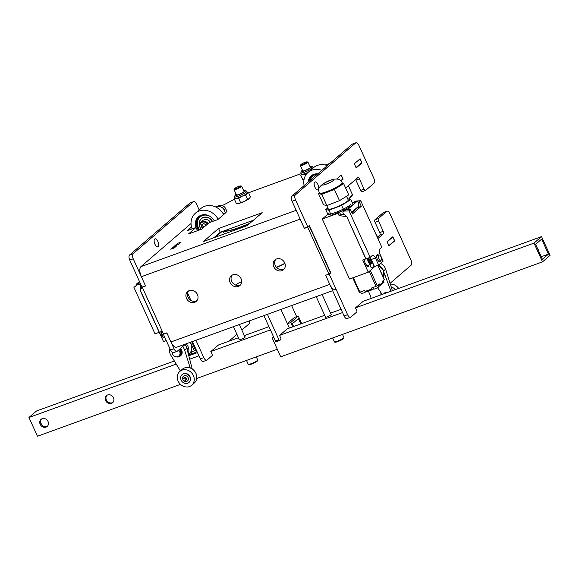 <?xml version="1.0" encoding="UTF-8"?>
<svg xmlns="http://www.w3.org/2000/svg" width="579" height="579" viewBox="0 0 579 579"><rect width="100%" height="100%" fill="white"/><g stroke="black" fill="none" stroke-linecap="round" stroke-linejoin="round"><path stroke-width="0.87" d="M275.807 259.298A6.507 5.718 -130.7 0 0 276.111 266.868A6.507 5.718 -130.7 0 0 283.399 269.365A6.507 5.718 -130.7 0 0 284.173 269.011M281.893 270.668A6.507 5.718 -130.7 0 0 283.486 269.734A6.507 5.718 -130.7 0 0 284.195 261.911A6.507 5.718 -130.7 0 0 276.574 258.943A6.507 5.718 -130.7 0 0 274.989 259.877A6.507 5.718 -130.7 0 0 274.28 267.701A6.507 5.718 -130.7 0 0 281.893 270.668M188.544 290.947A6.507 5.718 -130.7 0 0 188.848 298.518A6.507 5.718 -130.7 0 0 196.136 301.015A6.507 5.718 -130.7 0 0 196.911 300.66M194.631 302.318A6.507 5.718 -130.7 0 0 196.223 301.391A6.507 5.718 -130.7 0 0 196.932 293.567A6.507 5.718 -130.7 0 0 189.311 290.6A6.507 5.718 -130.7 0 0 187.726 291.526A6.507 5.718 -130.7 0 0 187.017 299.35A6.507 5.718 -130.7 0 0 194.631 302.318M232.172 275.126A6.507 5.718 -130.7 0 0 232.483 282.69A6.507 5.718 -130.7 0 0 239.771 285.194A6.507 5.718 -130.7 0 0 240.538 284.839M238.258 286.489A6.507 5.718 -130.7 0 0 239.851 285.563A6.507 5.718 -130.7 0 0 240.56 277.739A6.507 5.718 -130.7 0 0 232.946 274.772A6.507 5.718 -130.7 0 0 231.354 275.698A6.507 5.718 -130.7 0 0 230.645 283.522A6.507 5.718 -130.7 0 0 238.258 286.489M166.824 332.867L170.95 341.965L329.769 284.361L325.644 275.264L328.959 274.062L307.695 227.192L304.38 228.394L300.168 219.108L141.356 276.711L145.561 285.997L142.246 287.198L163.51 334.076L166.824 332.867M328.959 274.062L330.471 272.767L309.208 225.89L308.853 226.013M141.356 276.711A8.33 3.778 -109.9 0 1 140.965 266.615L173.215 238.845M247.095 225.68L203.461 241.501L218.551 228.51L262.178 212.688L247.095 225.68M223.132 213.687L225.752 212.739L217.834 219.557L209.106 222.727L201.564 229.219L188.472 233.967L196.02 227.475L187.292 230.637L191.511 227.004M174.236 247.971L170.747 249.231L173.389 246.958L176.877 245.691L174.236 247.971M178.39 244.396L174.894 245.662L177.536 243.39L181.024 242.123L178.39 244.396M293.618 204.669L292.916 204.923L293.502 204.416M222.184 205.588A37.621 5.689 -24.4 0 0 229.501 201.861A33.85 5.117 155.6 0 1 234.444 199.314M178.875 233.974L191.034 223.501M340.763 180.677L342.884 178.853L341.183 175.104L336.739 178.933L341.255 175.039L343.13 179.164L341.045 180.959M356.085 167.483L361.737 162.612L360.037 158.863L354.384 163.734L355.991 167.519M325.152 164.972A33.85 5.117 155.6 0 1 329.748 163.524M248.666 192.858A33.85 5.117 155.6 0 1 255.875 190.064L301.167 173.635M213.926 237.708L220.252 232.259L253.421 220.23M218.551 228.51L220.252 232.259M196.02 227.475L197.482 230.703M173.389 246.958L173.903 248.087M177.536 243.39L178.05 244.519M304.38 228.394L304.822 228.017M142.246 287.198L142.687 286.822M307.695 227.192L309.208 225.89M329.769 284.361A8.33 3.778 70.1 0 0 335.625 289.594M332.636 290.68L176.812 347.197A8.33 3.778 -109.9 0 1 170.95 341.965M392.33 237.18L392.859 236.985L394.56 240.741L388.806 245.641M392.859 236.985L387.105 241.892M388.9 245.612L387.199 241.863M376.364 235.183A33.85 5.117 -24.4 0 0 376.379 234.386A33.85 5.117 -24.4 0 0 375.771 233.865M314.419 185.772A4.169 1.889 -109.9 0 1 314.448 185.83A4.169 1.889 -109.9 0 1 314.94 187.212M314.918 187.162A4.169 1.889 -109.9 0 1 315.005 181.944A4.169 1.889 -109.9 0 1 317.936 184.563A4.169 1.889 -109.9 0 1 317.849 189.774A4.169 1.889 -109.9 0 1 314.918 187.162M347.588 314.687A4.169 1.889 70.1 0 0 350.519 317.306L347.031 318.573A4.169 1.889 -109.9 0 1 344.1 315.953L347.588 314.687L329.219 274.185L330.804 272.825L309.367 225.571L307.789 226.939L304.293 228.206L292.048 201.203A4.169 1.889 -109.9 0 1 291.852 196.158L352.198 144.185A4.169 1.889 -109.9 0 1 352.481 144.019L355.969 142.752A4.169 1.889 70.1 0 0 355.694 142.919L352.198 144.185M330.804 272.825L330.11 273.078M329.219 274.185L326.165 275.076M344.1 315.953L325.731 275.452M363.185 301.304L355.477 307.898L356.751 310.713A1.042 0.47 70.1 0 1 356.802 311.972L350.802 317.14A4.169 1.889 70.1 0 1 350.519 317.306M368.389 291.157L370.22 295.203A4.169 1.889 70.1 0 1 370.987 298.474M377.884 238.534L383.312 233.865A2.084 0.941 70.1 0 0 383.211 231.339L378.536 221.026A2.084 0.941 -109.9 0 1 378.442 218.507L386.736 211.357A4.169 1.889 70.1 0 1 387.018 211.19A4.169 1.889 70.1 0 1 389.949 213.81L410.952 260.123A4.169 1.889 70.1 0 1 411.148 265.168L390.08 283.319M377.32 237.281L379.817 235.132A2.084 0.941 70.1 0 0 379.723 232.606L375.047 222.293A2.084 0.941 -109.9 0 1 374.946 219.767L383.247 212.623A4.169 1.889 -109.9 0 1 383.53 212.457L387.018 211.19M355.969 142.752A4.169 1.889 70.1 0 1 358.9 145.372L373.788 178.187A4.169 1.889 70.1 0 1 373.976 183.232L365.682 190.382A2.084 0.941 -109.9 0 1 365.537 190.462A2.084 0.941 -109.9 0 1 364.075 189.152L359.4 178.839A2.084 0.941 70.1 0 0 357.931 177.536A2.084 0.941 70.1 0 0 357.793 177.615L345.656 188.066M362.193 191.642A2.084 0.941 -109.9 0 1 362.049 191.729A2.084 0.941 -109.9 0 1 360.587 190.419L355.904 180.105A2.084 0.941 70.1 0 0 355.578 179.519M291.852 196.158L295.348 194.891L355.694 142.919M307.789 226.939L295.536 199.936L292.048 201.203M356.179 167.924L354.305 163.799L360.116 158.798L361.984 162.923L356.179 167.924M392.844 236.739L394.719 240.857L388.907 245.865L387.04 241.74L392.844 236.739M295.348 194.891A4.169 1.889 70.1 0 0 295.536 199.936M394.719 240.857L394.19 241.052M343.13 179.164L342.08 179.541M361.984 162.923L360.941 163.3M154.376 242.695A4.169 1.889 -109.9 0 1 154.398 242.746A4.169 1.889 -109.9 0 1 154.897 244.135M154.875 244.077A4.169 1.889 -109.9 0 1 154.962 238.866A4.169 1.889 -109.9 0 1 157.893 241.479A4.169 1.889 -109.9 0 1 157.799 246.697A4.169 1.889 -109.9 0 1 154.875 244.077M174.055 348.811A4.169 1.889 70.1 0 0 176.986 351.424L173.497 352.691A4.169 1.889 -109.9 0 1 170.566 350.071L174.055 348.811L166.911 333.055L163.857 333.945M170.566 350.071L163.423 334.322M185.743 343.955L177.268 351.258A4.169 1.889 70.1 0 1 176.986 351.424M203.801 357.612A4.169 1.889 70.1 0 0 206.732 360.225L203.243 361.491A4.169 1.889 -109.9 0 1 200.312 358.879L203.801 357.612L195.977 340.358L192.489 341.624A4.169 1.889 70.1 0 0 192.438 341.53M200.312 358.879L192.489 341.624M218.529 344.975L210.814 351.569L212.095 354.384A1.042 0.47 70.1 0 1 212.138 355.644L207.014 360.058A4.169 1.889 70.1 0 1 206.732 360.225M249.274 320.918A4.169 1.889 70.1 0 1 248.84 324.037L241.848 330.059M236.92 334.307L228.9 341.212M187.567 293.025L190.896 300.371M133.04 253.761A4.169 1.889 70.1 0 0 133.228 258.806L145.481 285.809L141.985 287.075L129.739 260.072A4.169 1.889 -109.9 0 1 129.544 255.028L133.04 253.761L193.386 201.789A4.169 1.889 70.1 0 1 193.661 201.622A4.169 1.889 70.1 0 1 196.592 204.242L199.183 209.953M129.544 255.028L189.89 203.055A4.169 1.889 -109.9 0 1 190.173 202.889L193.661 201.622M173.143 238.91L178.947 233.909M215.547 206.927L219.18 205.61A5.204 4.574 49.3 0 1 225.672 208.715L226.946 211.53L225.441 212.826L223.118 213.665M216.43 207.362L219.18 205.61M225.672 208.715L224.16 210.011L225.441 212.826M224.16 210.011A5.204 4.574 -130.7 0 0 217.675 206.906M296.651 316.641L291.621 305.553M287.322 323.531L294.443 317.437M267.411 314.332L278.984 339.837A1.042 0.47 70.1 0 0 279.715 340.495A1.042 0.47 70.1 0 0 279.787 340.452L280.88 339.511A1.042 0.47 70.1 0 0 280.829 338.252L279.556 335.436L287.177 328.872L324.667 315.28M263.923 315.598L275.495 341.103L278.984 339.837M289.384 328.076L280.924 309.432M279.635 340.51L276.299 341.719A1.042 0.47 -109.9 0 1 276.226 341.762A1.042 0.47 -109.9 0 1 275.495 341.103M314.556 186.083L314.817 186.937M327.309 165.623A15.619 13.722 -130.7 0 0 313.608 167.62L308.137 172.325A15.619 13.722 -130.7 0 0 304.134 185.584M321.837 170.335A15.619 13.722 -130.7 0 0 308.137 172.325M317.806 173.801A10.936 9.604 -130.7 0 0 311.198 175.878A10.936 9.604 -130.7 0 0 308.166 182.11M311.582 175.567A10.936 9.604 -130.7 0 0 308.918 181.459M310.308 180.264A9.742 8.555 49.3 0 1 315.772 174.496A9.742 8.555 49.3 0 1 317.321 174.221M309.953 180.568A10.176 8.938 49.3 0 1 315.772 173.961A10.176 8.938 49.3 0 1 316.518 173.787M309.823 180.677A10.292 9.04 49.3 0 1 315.678 173.866M202.628 224.189L202.802 225.419A2.613 2.294 -130.7 0 0 203.851 227.25M210.409 222.256A5.204 4.574 -130.7 0 0 202.947 220.461L200.906 222.213A5.204 4.574 49.3 0 1 208.1 223.595M202.679 228.264L201.868 227.829L201.47 224.956L203.678 223.487L206.327 225.122M203.808 227.286L202.997 226.852L201.868 227.829M203.106 223.87A2.613 2.294 -130.7 0 0 202.802 225.419L202.997 226.852M214.302 220.838A10.936 9.604 -130.7 0 0 198.452 216.77A10.936 9.604 -130.7 0 0 195.644 226.034A10.936 9.604 -130.7 0 0 196.317 228.14M196.542 228.618A10.936 9.604 -130.7 0 0 197.736 230.608M198.843 216.459A10.936 9.604 -130.7 0 0 196.404 225.383A10.936 9.604 -130.7 0 0 198.72 230.254M223.639 214.563A15.619 13.722 -130.7 0 0 200.862 208.512L195.398 213.217A15.619 13.722 -130.7 0 0 191.388 226.447A15.619 13.722 -130.7 0 0 192.119 228.886M218.167 219.275A15.619 13.722 -130.7 0 0 195.398 213.217M215.482 237.144A15.619 13.722 -130.7 0 0 215.786 236.891L221.25 232.186A15.619 13.722 -130.7 0 0 221.771 231.709M215.786 236.891A15.619 13.722 -130.7 0 0 218.232 233.996M202.484 217.805A7.527 6.608 -130.7 0 0 202.368 217.899L201.434 218.703A7.527 6.608 -130.7 0 0 199.466 224.891M212.363 221.547A7.527 6.608 -130.7 0 0 204.879 217.284A7.527 6.608 -130.7 0 0 201.434 218.703M199.856 229.841A9.742 8.555 49.3 0 1 197.736 220.519A9.742 8.555 49.3 0 1 204.525 215.12A9.742 8.555 49.3 0 1 210.778 216.864M199.683 229.906A10.176 8.938 49.3 0 1 203.772 214.679M199.444 225.021A7.665 6.731 49.3 0 1 201.412 218.536A7.665 6.731 49.3 0 1 204.93 217.089A7.665 6.731 49.3 0 1 212.565 221.468M200.262 220.085A7.665 6.731 49.3 0 1 201.535 218.435M199.581 229.943A10.292 9.04 49.3 0 1 202.932 214.766M241.624 282.176A15.619 13.722 -130.7 0 0 235.653 284.977L235.559 285.056M325.42 316.937A3.387 0.514 -24.4 0 0 325.26 317.22A3.387 0.514 -24.4 0 0 327.121 316.879A3.387 0.514 -24.4 0 0 331.427 314.426A3.387 0.514 -24.4 0 0 331.108 314.354M538.477 250.664A4.69 4.118 -130.7 0 0 538.065 249.173A4.69 4.118 -130.7 0 0 537.196 247.841M534.004 243.108L542.509 261.86L550.05 255.361L541.546 236.616L534.004 243.108L355.549 307.833M542.407 259.334L548.443 254.138L541.64 239.141L535.604 244.338L542.407 259.334M273.577 336.884L272.217 338.064L280.721 356.809L542.509 261.86M342.558 312.551L279.628 335.371M273.845 337.47L272.217 338.064M541.546 236.616L363.091 301.341M341.089 309.316L330.558 313.138M548.443 254.138L541.242 256.75M239.228 339.395A3.387 0.514 -24.4 0 0 239.069 339.685A3.387 0.514 -24.4 0 0 240.929 339.345A3.387 0.514 -24.4 0 0 245.235 336.891A3.387 0.514 -24.4 0 0 244.917 336.819M105.631 400.603A4.69 4.118 -130.7 0 0 112.615 402.731A4.69 4.118 -130.7 0 0 113.484 397.751A4.69 4.118 -130.7 0 0 106.5 395.623A4.69 4.118 -130.7 0 0 105.631 400.603M112.97 402.376A4.69 4.118 49.3 0 1 106.384 399.951A4.69 4.118 49.3 0 1 106.898 395.327M40.183 424.342A4.69 4.118 -130.7 0 0 47.167 426.462A4.69 4.118 -130.7 0 0 48.035 421.49A4.69 4.118 -130.7 0 0 41.051 419.362A4.69 4.118 -130.7 0 0 40.183 424.342M47.521 426.115A4.69 4.118 49.3 0 1 40.935 423.69A4.69 4.118 49.3 0 1 41.449 419.066M180.474 384.369L37.454 436.248L28.95 417.495L36.491 410.996L174.344 360.999M40.523 422.2L41.804 425.015M292.699 326.867L290.738 322.546L298.279 316.047L301.71 323.603M293.604 326.542L292.344 323.77L298.38 318.573L300.805 323.929M188.783 355.759L197.468 352.611M218.435 345.012L238.476 337.738M244.367 335.603L268.953 326.686M294.356 317.473L298.279 316.047M196.722 378.478L277.29 349.253M28.95 417.495L176.219 364.082M189.68 359.197L198.937 355.839M210.894 351.504L270.415 329.914M287.416 323.748L290.738 322.546M306.146 161.99A3.365 0.507 -24.4 0 0 302.998 163.227A3.365 0.507 -24.4 0 0 300.899 164.602A3.365 0.507 -24.4 0 0 301.731 164.711A3.365 0.507 -24.4 0 0 305.488 163.148A3.365 0.507 -24.4 0 0 306.884 161.888A3.365 0.507 -24.4 0 0 306.146 161.99M306.884 161.888L307.818 162.055A4.169 0.63 155.6 0 1 307.963 162.134A4.169 0.63 155.6 0 1 305.712 163.806A4.169 0.63 155.6 0 1 301.435 165.543A4.169 0.63 155.6 0 1 300.371 165.58A4.169 0.63 155.6 0 1 300.407 165.413L300.899 164.602M239.076 186.264A3.365 0.507 -24.4 0 0 234.582 188.66A3.365 0.507 -24.4 0 0 236.16 188.537A3.365 0.507 -24.4 0 0 239.554 186.981A3.365 0.507 -24.4 0 0 240.567 185.946A3.365 0.507 -24.4 0 0 239.076 186.264M240.567 185.946L241.494 186.105A4.169 0.63 155.6 0 1 241.638 186.192A4.169 0.63 155.6 0 1 239.909 187.582A4.169 0.63 155.6 0 1 236.044 189.319A4.169 0.63 155.6 0 1 234.054 189.63A4.169 0.63 155.6 0 1 234.09 189.463L234.582 188.66M310.206 167.092A4.56 0.688 155.6 0 1 310.684 167.186A4.56 0.688 155.6 0 1 310.351 167.686A4.56 0.688 155.6 0 1 305.828 170.117A4.56 0.688 155.6 0 1 302.383 170.95A4.56 0.688 155.6 0 1 302.622 170.53M301.377 174.084L300.754 175.234L302.6 179.302L304.04 179.504A6.767 1.02 155.6 0 1 303.989 179.497M308.238 172.245A6.767 1.02 155.6 0 1 302.636 174.265L305.01 174.395L308.31 172.209M300.754 175.234L302.636 174.265A6.767 1.02 155.6 0 1 301.427 174.207L300.819 172.86A6.767 1.02 155.6 0 0 305.936 171.63A6.767 1.02 155.6 0 0 312.653 168.004A6.767 1.02 155.6 0 0 313.145 167.266L312.023 166.506L310.076 166.795M305.01 174.395L305.517 175.509M243.889 191.15A4.56 0.688 155.6 0 1 244.36 191.236A4.56 0.688 155.6 0 1 244.027 191.736A4.56 0.688 155.6 0 1 239.511 194.175A4.56 0.688 155.6 0 1 236.066 195A4.56 0.688 155.6 0 1 236.304 194.587M236.167 194.291L235.197 195L234.502 196.911A6.767 1.02 155.6 0 0 239.619 195.68A6.767 1.02 155.6 0 0 246.336 192.062A6.767 1.02 155.6 0 0 246.828 191.323L247.443 192.669A6.767 1.02 155.6 0 1 246.944 193.408L248.608 192.735L247.385 192.539M249.708 198.119A6.767 1.02 155.6 0 1 249.672 198.17A6.767 1.02 155.6 0 1 249.288 198.561A6.767 1.02 155.6 0 1 244.324 201.42A6.767 1.02 155.6 0 1 238.657 203.475A6.767 1.02 155.6 0 1 237.781 203.562A6.767 1.02 155.6 0 1 237.672 203.547M245.778 195.174L246.944 193.408A6.767 1.02 155.6 0 1 241.986 196.267L245.778 195.174L247.624 199.241L244.324 201.42L238.657 203.475L236.283 203.352L234.437 199.285L236.319 198.322L238.693 198.445L241.986 196.267A6.767 1.02 155.6 0 1 236.319 198.322A6.767 1.02 155.6 0 1 235.11 198.264L234.502 196.911M235.052 198.141L234.437 199.285M248.608 192.735L250.454 196.802L249.288 198.561L247.624 199.241M249.672 198.17L249.288 198.561M238.693 198.445L240.538 202.512M159.312 332.245L155.013 333.859L133.923 287.358L138.938 283.377A1.824 1.599 49.3 0 1 140.19 283.109M133.923 287.358L137.527 284.593A1.824 1.599 49.3 0 1 140.35 286.373L140.379 289.884M141.667 286.373L141.515 288.494M159.203 332.339L140.067 290.151M136.326 285.382A4.169 3.662 49.3 0 1 136.181 284.303L140.089 282.885M139.452 281.488L136.181 284.303M166.245 340.553L163.488 341.552L160.296 334.524A4.169 1.889 70.1 0 0 158.892 332.455M162.229 331.246L159.334 332.295L140.198 290.108L142.362 287.459M176.125 356.823A5.204 4.574 -130.7 0 0 180.286 356.02A5.204 4.574 -130.7 0 0 181.249 350.498A5.204 4.574 -130.7 0 0 180.098 348.819M180.286 356.02L180.699 355.665A5.204 4.574 -130.7 0 0 181.668 350.136A5.204 4.574 -130.7 0 0 180.518 348.457M172.079 352.242A4.27 3.749 -130.7 0 0 172.484 354.087A4.27 3.749 -130.7 0 0 178.846 356.027A4.27 3.749 -130.7 0 0 179.635 351.496A4.27 3.749 -130.7 0 0 178.643 350.071M178.846 356.027L179.678 355.311A4.27 3.749 -130.7 0 0 180.467 350.78A4.27 3.749 -130.7 0 0 179.476 349.354M188.457 354.486L189.253 353.798A9.373 8.236 -130.7 0 0 189.84 353.212A9.373 8.236 -130.7 0 0 190.585 352.227A9.373 8.236 -130.7 0 0 190.911 343.919A9.373 8.236 -130.7 0 0 190.057 342.392M191.113 352.032L191.823 353.588A2.866 0.434 -24.4 0 0 193.393 353.299A2.866 0.434 -24.4 0 0 196.932 351.431M190.585 352.227L194.32 350.874L190.411 342.261M191.736 341.784L195.564 350.23L194.32 350.874M191.714 353.349A3.329 0.507 -24.4 0 0 191.635 353.414L190.788 354.145A1.042 0.47 -109.9 0 1 190.715 354.189A1.042 0.47 -109.9 0 1 189.984 353.53L189.84 353.212M195.564 350.23L196.158 349.723M187.299 350.056A8.33 7.317 -130.7 0 0 186.547 347.241A8.33 7.317 -130.7 0 0 184.86 344.715M190.245 368.012L184.679 350.223A8.33 7.317 -130.7 0 0 184.281 349.188A8.33 7.317 -130.7 0 0 182.602 346.669M169.857 348.515A8.33 7.317 -130.7 0 0 170.32 354.254A8.33 7.317 -130.7 0 0 170.841 355.238L180.387 370.936M178.122 381.105A9.112 8.005 -130.7 0 0 191.707 385.245A9.112 8.005 -130.7 0 0 193.393 375.568A9.112 8.005 -130.7 0 0 179.808 371.429A9.112 8.005 -130.7 0 0 178.122 381.105M191.707 385.245L194.269 383.03A9.112 8.005 -130.7 0 0 195.955 373.361A9.112 8.005 -130.7 0 0 182.378 369.221L179.808 371.429M184.679 350.223L186.858 348.348L192.242 369.018M185.707 379.028A1.563 1.375 49.3 0 1 183.094 379.983A1.563 1.375 49.3 0 1 185.707 379.028M183.384 378.319L184.006 377.783A1.563 1.375 49.3 0 1 186.047 380.15L185.418 380.692M183.912 380.83A3.127 2.743 -130.7 0 0 187.422 381.018A3.127 2.743 -130.7 0 0 188.11 377.617A3.127 2.743 -130.7 0 0 184.216 375.749A3.127 2.743 -130.7 0 0 182.877 379.513A3.127 2.743 -130.7 0 0 183.022 379.795M181.133 380.15A5.204 4.574 -130.7 0 0 188.892 382.509A5.204 4.574 -130.7 0 0 189.854 376.98A5.204 4.574 -130.7 0 0 182.095 374.62A5.204 4.574 -130.7 0 0 181.133 380.15M189 382.408A5.204 4.574 -130.7 0 0 189.116 382.314A5.204 4.574 -130.7 0 0 190.086 376.784A5.204 4.574 -130.7 0 0 182.32 374.425A5.204 4.574 -130.7 0 0 182.211 374.526M351.866 212.674L357.808 207.557L361.296 206.29L359.342 201.977L360.753 200.761L356.013 201.022A1.824 1.599 -130.7 0 0 355.13 201.369L353.914 202.418M378.644 255.115A3.648 1.65 70.1 0 0 377.414 254.731A3.648 1.65 70.1 0 0 377.342 259.291A3.648 1.65 70.1 0 0 379.904 261.585A3.648 1.65 70.1 0 0 380.598 260.499M378.203 255.274A3.648 1.65 70.1 0 0 377.211 254.84M378.927 258.574A2.866 1.296 70.1 0 0 380.946 260.376A2.866 1.296 70.1 0 0 381.004 256.786A2.866 1.296 70.1 0 0 378.992 254.992A2.866 1.296 70.1 0 0 378.927 258.574M378.087 260.572A2.866 1.296 70.1 0 0 379.202 261.006L380.946 260.376M356.802 207.832L357.692 207.311M369.843 257.445A4.169 1.889 -109.9 0 1 371.248 259.515L374.439 266.543L378.63 265.03L383.153 261.129L379.962 254.101A4.169 1.889 -109.9 0 1 379.773 249.05L381.843 247.262L360.753 200.761M361.296 206.29L352.43 213.926L350.476 209.612L349.057 210.828L344.324 211.089A1.824 1.599 -130.7 0 0 343.68 214.129L346.828 216.662L365.964 258.849L370.155 257.329L372.232 255.542A4.169 1.889 -109.9 0 1 372.507 255.375A4.169 1.889 -109.9 0 1 375.438 257.995L378.63 265.03M338.035 213.304L339.055 215.547L340.474 214.331L339.453 212.08L338.035 213.304L322.286 219.014L349.506 279.013L368.266 272.21L375.134 266.297M344.744 214.983L340.474 214.331M350.476 209.612L349.173 209.685A4.169 3.662 -130.7 0 0 348.435 208.824L345.301 209.96A1.824 1.599 -130.7 0 0 344.852 210.22L343.441 211.436M349.173 209.685L345.735 209.873A1.824 1.599 -130.7 0 0 345.301 209.96L339.453 212.08M357.808 207.557L357.612 207.137A4.169 3.662 -130.7 0 0 357.627 207.13A4.169 3.662 -130.7 0 0 358.032 202.049A4.169 3.662 -130.7 0 0 357.301 201.188L352.408 202.961M359.342 201.977L358.032 202.049M357.627 207.13L351.67 212.254L357.612 207.137M348.435 208.824L357.301 201.188M378.992 254.992L377.247 255.621A2.866 1.296 70.1 0 0 376.676 256.663M379.672 261.628A3.648 1.65 70.1 0 0 380.157 260.659M349.057 210.828L370.155 257.329M365.971 264.437L366.384 265.348A2.236 1.013 70.1 0 0 367.962 266.76A2.236 1.013 70.1 0 0 368.382 265.182M369.822 264.661L371.211 267.715L374.418 266.499M346.792 216.633L365.834 258.9L362.736 260.022L368.266 272.21M369.713 257.489A4.169 1.889 -109.9 0 1 370.669 258.712M371.465 260.318L374.309 266.593M346.698 216.712L339.055 215.547M327.837 214.237L322.286 219.014M328.72 213.709A12.499 1.889 -24.4 0 0 338.172 211.436A12.499 1.889 -24.4 0 0 350.57 204.749M327.88 208.078L325.666 209.453L327.917 214.425L329.212 214.744A12.499 1.889 -24.4 0 0 329.965 214.925L331.253 215.243L336.138 213.333A12.499 1.889 -24.4 0 0 338.976 212.218L343.861 210.307L347.451 208.071A12.499 1.889 -24.4 0 0 349.535 206.775L353.132 204.546L350.874 199.574L347.682 198.792M372.847 287.524L373.549 289.08A2.866 0.434 -24.4 0 0 375.127 288.791A2.866 0.434 -24.4 0 0 378.767 286.714L378.029 285.092M365.515 292.019A2.866 0.434 155.6 0 1 362.91 293.22A2.866 0.434 155.6 0 1 361.332 293.51L360.63 291.961M383.312 280.547L384.051 282.168A2.866 0.434 155.6 0 1 382.668 283.225M370.35 270.415L377.298 285.722L376.046 286.366L369.243 271.37M384.217 279.585L382.22 281.488L382.647 282.422A1.042 0.912 49.3 0 1 382.451 283.529L379.585 285.997A1.042 0.912 49.3 0 1 379.332 286.149L378.63 286.402M377.298 285.722L379.354 283.956L379.781 284.89A1.042 0.912 49.3 0 1 379.585 285.997M373.448 288.849A3.329 0.507 -24.4 0 0 373.368 288.914L372.521 289.645A1.042 0.47 -109.9 0 1 372.449 289.681A1.042 0.47 -109.9 0 1 371.718 289.03L371.291 288.089L376.046 286.366M372.369 289.695L365.885 292.048A1.042 0.47 -109.9 0 1 365.819 292.091A1.042 0.47 -109.9 0 1 365.088 291.432L371.718 289.03M365.088 291.432L364.661 290.499L359.335 292.33L352.756 277.833M380.497 263.416A8.33 7.317 49.3 0 1 385.252 268.12A8.33 7.317 49.3 0 1 385.643 269.148L392.388 290.716M383.718 293.857A4.69 4.118 49.3 0 1 384.384 293.097A4.69 4.118 49.3 0 1 387.937 292.33M384.384 293.097L389.001 291.939M390.333 284.144A9.112 8.005 49.3 0 1 398.67 288.436M380.924 294.87A9.112 8.005 49.3 0 1 380.96 292.648M391.18 286.837A9.112 8.005 49.3 0 1 395.327 289.652M390.934 291.244L384.174 272.933M377.573 287.676L382.176 294.422M340.51 185.591L343.644 183.637L342.515 183.362A12.608 1.903 155.6 0 1 342.522 183.369A12.608 1.903 155.6 0 1 340.51 185.591A12.608 1.903 155.6 0 1 339.576 186.214A12.608 1.903 155.6 0 1 337.514 187.451A12.608 1.903 155.6 0 1 330.11 191.07A12.608 1.903 155.6 0 1 326.035 192.669A12.608 1.903 155.6 0 1 320.643 194.059A12.608 1.903 155.6 0 1 319.565 193.799A12.608 1.903 155.6 0 1 319.557 193.784L319.261 193.133A12.608 1.903 155.6 0 0 326.976 191.555A12.608 1.903 155.6 0 0 339.28 185.555A12.608 1.903 155.6 0 0 342.225 182.718C338.664 175.524 328.626 180.46 323.06 183.854C316.619 188.986 319 190.144 319.261 193.133M346.531 196.267L348.225 200.001A10.936 1.657 155.6 0 1 345.677 202.462A10.936 1.657 155.6 0 1 335.002 207.666A10.936 1.657 155.6 0 1 328.315 209.033L326.737 205.552M332.418 181.126A6.246 0.948 155.6 0 1 326.324 184.1A6.246 0.948 155.6 0 1 322.503 184.882A6.246 0.948 155.6 0 1 323.958 183.471A6.246 0.948 155.6 0 1 330.059 180.496A6.246 0.948 155.6 0 1 333.88 179.714A6.246 0.948 155.6 0 1 332.418 181.126M325.666 209.453L329.002 210.278L331.253 215.243M329.002 210.278L341.603 205.335L343.861 210.307M341.603 205.335L350.874 199.574M343.644 183.637L348.746 194.891L339.482 200.652L326.874 205.588L323.538 204.771L318.436 193.516L319.565 193.799M330.11 191.07L334.373 189.398L339.482 200.652M320.643 194.059L321.772 194.341L326.035 192.669M321.772 194.341L326.874 205.588M334.373 189.398L337.514 187.451M319.217 193.031L318.436 193.516M364.647 259.327A3.648 1.65 70.1 0 0 364.524 260.449A3.648 1.65 70.1 0 0 365.696 264.053A3.648 1.65 70.1 0 0 367.752 265.414L370.9 264.27A3.648 1.65 -109.9 0 1 368.837 262.917A3.648 1.65 -109.9 0 1 367.665 259.312A3.648 1.65 -109.9 0 1 367.788 258.191M370.053 262.273L369.17 260.832L369.12 259.283L369.952 259.168L370.835 260.608L370.886 262.157L370.053 262.273M369.127 259.464L369.952 259.168M369.359 261.136L370.835 260.608M140.965 266.615L296.18 210.322M386.736 211.357L383.247 212.623M378.442 218.507L374.946 219.767M378.536 221.026L375.047 222.293M383.211 231.339L379.723 232.606M383.312 233.865L379.817 235.132M359.4 178.839L355.904 180.105M364.075 189.152L360.587 190.419M193.386 201.789L189.89 203.055M133.228 258.806L129.739 260.072M199.502 226.237A5.204 4.574 49.3 0 1 200.906 222.213L199.458 226.309L200.993 229.429M207.456 224.145A4.581 4.024 -130.7 0 0 202.411 222.162A4.581 4.024 -130.7 0 0 199.849 226.418A4.581 4.024 -130.7 0 0 201.333 229.306M343.506 338.056A5.204 0.789 -24.4 0 0 343.89 337.485L343.39 338.715C337.904 341.892 334.908 342.913 334.401 341.784A5.204 0.789 -24.4 0 0 338.339 340.843A5.204 0.789 -24.4 0 0 343.506 338.056M343.238 338.802A4.581 0.695 155.6 0 1 338.114 341.487A4.581 0.695 155.6 0 1 335.313 341.834M248.21 364.249A5.204 0.789 -24.4 0 0 251.127 363.699A5.204 0.789 -24.4 0 0 257.698 359.95C258.589 360.551 256.54 361.933 251.561 364.097C246.951 365.363 249.39 364.517 248.21 364.249L246.48 360.435M257.134 360.666A4.581 0.695 155.6 0 1 256.106 361.933A4.581 0.695 155.6 0 1 251.597 364.075M352.242 195.355A31.034 4.697 155.6 0 1 348.761 199.053L352.336 194.414L348.392 185.714M348.58 199.01A31.244 4.726 -24.4 0 0 352.336 194.414M223.972 230.912A31.034 4.697 -24.4 0 0 228.633 230.572A31.034 4.697 -24.4 0 0 249.962 223.212M249.361 223.726A31.244 4.726 155.6 0 1 228.56 230.847A31.244 4.726 155.6 0 1 223.501 231.086M284.94 263.467A31.034 4.697 155.6 0 1 276.61 267.462L284.94 263.467M276.487 267.324A31.244 4.726 -24.4 0 0 284.882 263.3M302.499 170.262A5.66 0.854 -24.4 0 0 301.789 170.791A5.66 0.854 -24.4 0 0 304.482 170.834A5.66 0.854 -24.4 0 0 311.278 167.345A5.66 0.854 -24.4 0 0 310.083 166.817M236.181 194.312A5.66 0.854 -24.4 0 0 235.465 194.841A5.66 0.854 -24.4 0 0 238.164 194.884A5.66 0.854 -24.4 0 0 244.953 191.403A5.66 0.854 -24.4 0 0 243.766 190.875M141.298 285.556L140.35 286.373M138.938 283.377L137.527 284.593M160.296 334.524L161.092 334.235M186.25 343.774A9.373 8.236 49.3 0 1 187.987 346.437A9.373 8.236 49.3 0 1 188.233 353.646M187.516 350.888A8.33 7.317 -130.7 0 0 186.735 347.074A8.33 7.317 -130.7 0 0 185.048 344.556M189.253 353.798L189.984 353.53M190.636 354.203L188.573 354.949L190.715 354.189M191.635 353.414L191.027 352.068M354.739 202.122L356.013 201.022M345.735 209.873L344.324 211.089M375.438 257.995L371.248 259.515M383.457 277.638A9.373 8.236 -130.7 0 0 383.298 270.241A9.373 8.236 -130.7 0 0 378.34 265.131M384.275 279.715L377.754 265.341M379.781 284.89L382.647 282.422M373.368 288.914L372.753 287.56M353.291 277.638L359.906 292.221M383.667 270.856L385.643 269.148M332.498 181.104A6.355 0.963 -24.4 0 0 332.085 179.801A6.355 0.963 -24.4 0 0 323.885 183.492A6.355 0.963 -24.4 0 0 324.298 184.795A6.355 0.963 -24.4 0 0 332.498 181.104M368.606 257.894A3.228 1.462 70.1 0 0 368.244 259.363A3.228 1.462 70.1 0 0 370.097 263.481A3.228 1.462 70.1 0 0 371.761 262.077A3.228 1.462 70.1 0 0 369.264 257.655M161.201 331.615A3.648 1.65 70.1 0 0 161.599 335.053A3.648 1.65 70.1 0 0 163.596 337.644A3.648 1.65 70.1 0 0 164.306 337.702L163.365 337.637L161.063 331.666M163.148 337.369A3.228 1.462 -109.9 0 1 161.338 334.901A3.228 1.462 -109.9 0 1 161.143 331.847M377.588 237.057L376.379 234.386M365.537 190.462L362.049 191.729M276.226 341.762L279.715 340.495M322.098 294.501L331.268 314.708M342.493 334.409L343.89 337.485M332.672 337.97L334.401 341.784M316.206 296.636L325.579 317.292M233.446 326.657L239.388 339.757M256.302 356.867L257.698 359.95M239.337 324.522L245.076 337.173M224.406 233.909L223.176 231.202M302.853 171.044L300.371 165.58M310.438 167.599L307.963 162.134M236.536 195.094L234.054 189.63M244.121 191.656L241.638 186.192M302.484 170.233L301.514 170.943L300.819 172.86M313.145 167.266L313.391 167.801M246.828 191.323L245.699 190.556L243.752 190.846M383.472 277.659L383.37 270.125L378.478 265.081M384.347 279.599L377.863 265.305M365.819 292.091L372.449 289.681M342.522 183.369L342.225 182.718M353.19 210.944L353.385 211.364M370.9 264.27L371.827 262.193L369.518 257.561M164.863 337.499L164.306 337.702"/></g></svg>
